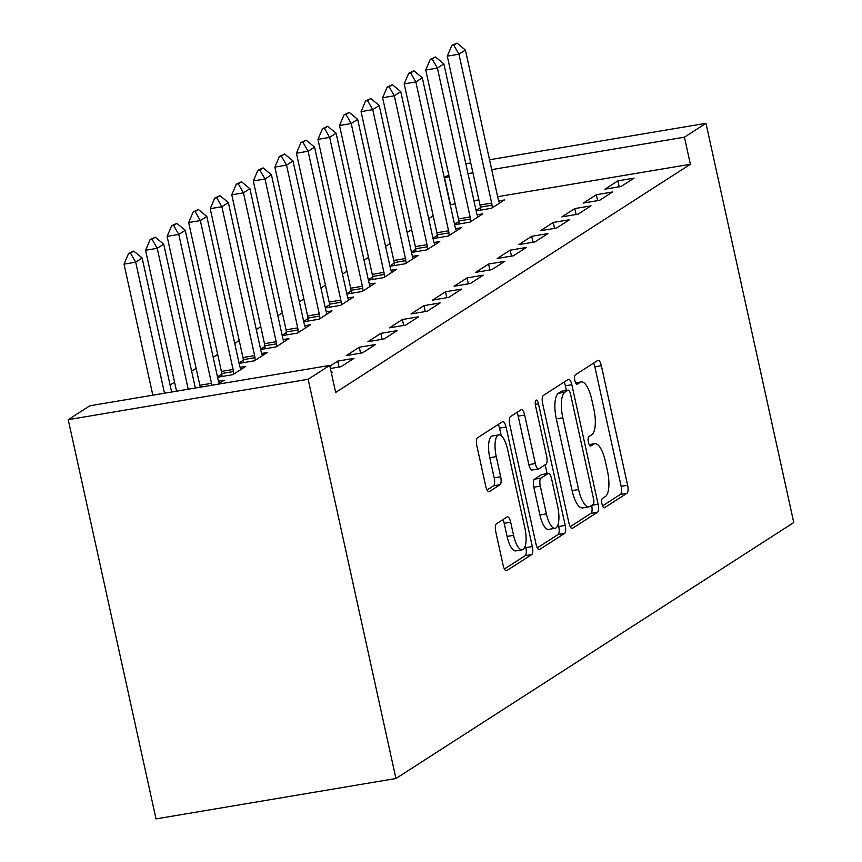 <?xml version="1.0" encoding="UTF-8"?>
<svg xmlns="http://www.w3.org/2000/svg" width="862" height="862" viewBox="0 0 862 862"><rect width="100%" height="100%" fill="white"/><g stroke="black" fill="none" stroke-linecap="round" stroke-linejoin="round"><path stroke-width="1.29" d="M601.988 504.033A4.806 1.638 80.4 0 0 604.273 507.815A4.806 1.638 80.4 0 0 604.499 507.729L626.976 493.269A6.864 2.338 80.4 0 0 627.622 485.263L601.342 365.714A6.864 2.338 80.4 0 0 598.088 360.305A6.864 2.338 80.4 0 0 597.765 360.424L575.288 374.884A4.806 1.638 80.4 0 0 574.835 380.487A4.806 1.638 80.4 0 0 577.109 384.28A4.806 1.638 80.4 0 0 577.335 384.183L580.245 382.319A21.97 7.478 80.4 0 1 581.268 381.909A21.97 7.478 80.4 0 1 591.688 399.214L593.875 409.181A21.97 7.478 80.4 0 1 591.785 434.782L588.875 436.657A4.806 1.638 80.4 0 0 588.412 442.26A4.806 1.638 80.4 0 0 590.696 446.042A4.806 1.638 80.4 0 0 590.912 445.956L593.821 444.081A21.97 7.478 80.4 0 1 594.855 443.682A21.97 7.478 80.4 0 1 605.264 460.987L607.451 470.943A21.97 7.478 80.4 0 1 605.361 496.555L602.452 498.43A4.806 1.638 80.4 0 0 601.988 504.033M496.426 523.816A6.864 2.338 80.4 0 0 495.769 531.811L503.139 565.353A6.864 2.338 80.4 0 0 506.393 570.763A6.864 2.338 80.4 0 0 506.716 570.644L531.682 554.578A6.864 2.338 80.4 0 0 532.328 546.573L506.048 427.024A6.864 2.338 80.4 0 0 502.794 421.615A6.864 2.338 80.4 0 0 502.471 421.744L477.505 437.799A6.864 2.338 80.4 0 0 476.858 445.805L485.759 486.319A6.864 2.338 80.4 0 0 489.013 491.728A6.864 2.338 80.4 0 0 489.336 491.599L500.025 484.724A6.864 2.338 80.4 0 0 500.671 476.729L496.253 456.634A18.361 6.249 80.4 0 1 498.872 434.89A18.361 6.249 80.4 0 1 507.578 449.35L524.883 528.061A18.361 6.249 80.4 0 1 522.275 549.805A18.361 6.249 80.4 0 1 513.558 535.334L510.681 522.221A6.864 2.338 80.4 0 0 507.427 516.812A6.864 2.338 80.4 0 0 507.104 516.941L496.426 523.816M329.704 365.402L308.154 379.269L68.238 419.665L89.799 405.797L329.704 365.402L335.663 392.469L690.376 164.254L684.428 137.187L491.706 169.631M308.154 379.269L395.938 778.505L793.762 522.555L705.978 123.32L684.428 137.187M568.931 523.029A6.864 2.338 80.4 0 0 572.185 528.438A6.864 2.338 80.4 0 0 572.497 528.309L597.463 512.254A6.864 2.338 80.4 0 0 598.12 504.248L571.829 384.7A6.864 2.338 80.4 0 0 568.575 379.291A6.864 2.338 80.4 0 0 568.252 379.409L543.297 395.475A6.864 2.338 80.4 0 0 542.64 403.481L568.931 523.029M564.567 533.416L539.612 549.471A6.864 2.338 80.4 0 1 539.289 549.6A6.864 2.338 80.4 0 1 536.035 544.191L509.744 424.643A6.864 2.338 80.4 0 1 510.401 416.637L521.09 409.762A6.864 2.338 80.4 0 1 521.402 409.633A6.864 2.338 80.4 0 1 524.656 415.042L535.324 463.53A6.864 2.338 80.4 0 0 538.578 468.939A6.864 2.338 80.4 0 0 538.901 468.809L545.98 464.252A6.864 2.338 80.4 0 0 546.637 456.246L535.539 405.776A4.806 1.638 80.4 0 1 536.218 400.076A4.806 1.638 80.4 0 1 538.502 403.869L565.224 525.411A6.864 2.338 80.4 0 1 564.567 533.416L558.08 534.505L537.317 547.876M68.238 419.665L156.022 818.9L395.938 778.505M331.353 372.912L332.398 372.244L331.256 372.438M375.498 344.509L359.292 347.235L346.352 355.564L362.568 352.827L375.498 344.509M221.814 374.086L217.483 376.866M217.569 377.244L232.88 374.668L245.81 366.35L240.099 367.309M418.598 316.785L402.392 319.511L389.462 327.829L405.668 325.103L418.598 316.785M264.914 346.352L260.583 349.142M260.669 349.509L275.98 346.933L288.91 338.615L283.199 339.574M461.698 289.05L445.492 291.776L432.562 300.095L448.768 297.368L461.698 289.05M308.014 318.628L303.683 321.407M303.769 321.785L319.091 319.199L332.021 310.88L326.299 311.85M504.798 261.315L488.592 264.052L475.662 272.37L491.868 269.634L504.798 261.315M351.114 290.893L346.793 293.683M346.869 294.05L362.191 291.475L375.121 283.156L369.399 284.115M547.898 233.591L531.692 236.317L518.762 244.636L534.968 241.91L547.898 233.591M394.214 263.169L389.893 265.949M389.969 266.326L405.291 263.74L418.221 255.421L412.51 256.38M590.998 205.856L574.792 208.582L561.862 216.901L578.068 214.175L590.998 205.856M437.314 235.434L432.993 238.214M433.069 238.591L448.391 236.016L461.321 227.697L455.61 228.656A6.993 2.381 -99.6 0 1 455.039 226.631L422.315 77.774L415.85 81.933L448.574 230.79A6.993 2.381 -99.6 0 1 448.93 232.912L449.21 235.477M634.098 178.122L617.892 180.858L604.962 189.177L621.168 186.451L634.098 178.122M480.414 207.699L476.093 210.49M476.169 210.856L491.491 208.281L504.421 199.962L498.71 200.921A6.993 2.381 -99.6 0 1 498.139 198.906L465.415 50.039L458.95 54.198L491.674 203.066A6.993 2.381 -99.6 0 1 492.03 205.178L492.31 207.753M690.376 164.254L497.654 196.698M478.873 199.865L473.938 200.695M455.147 203.852L450.244 204.79M433.166 215.769L428.694 218.657M411.616 229.637L407.133 232.524M390.066 243.504L385.583 246.381M368.516 257.372L364.033 260.249M346.966 271.228L342.483 274.116M325.416 285.096L320.933 287.983M303.866 298.963L299.383 301.851M282.316 312.831L277.833 315.707M260.766 326.698L256.283 329.575M239.216 340.555L234.733 343.442M217.666 354.422L213.183 357.31M196.116 368.289L191.633 371.177M174.566 382.157L170.083 385.034M458.864 221.566L454.543 224.357M454.619 224.723L469.941 222.148L482.871 213.83L477.16 214.789M612.548 191.989L596.342 194.726L583.412 203.044L599.618 200.307L612.548 191.989M415.764 249.301L411.443 252.081M411.519 252.458L426.841 249.872L439.771 241.554L434.06 242.524M569.448 219.724L553.242 222.45L540.312 230.768L556.518 228.042L569.448 219.724M372.664 277.025L368.343 279.816M368.419 280.182L383.741 277.607L396.671 269.289L390.96 270.248M526.348 247.459L510.142 250.185L497.212 258.503L513.418 255.777L526.348 247.459M329.564 304.76L325.243 307.54M325.319 307.917L340.641 305.342L353.571 297.024L347.849 297.983M483.248 275.183L467.042 277.909L454.112 286.238L470.318 283.501L483.248 275.183M286.464 332.495L282.133 335.275M282.219 335.652L297.53 333.066L310.46 324.748L304.749 325.707M440.148 302.918L423.942 305.644L411.012 313.962L427.218 311.236L440.148 302.918M243.364 360.219L239.033 363.01M239.119 363.376L254.43 360.801L267.36 352.483L261.649 353.442M397.048 330.642L380.842 333.378L367.912 341.697L384.118 338.96L397.048 330.642M218.054 384.204L224.26 380.207L218.549 381.176M330.383 368.483L341.018 366.695L353.948 358.376L337.732 361.103L329.877 366.167M450.47 204.639L444.512 177.572L448.768 174.835M465.836 163.855L470.749 162.918M472.915 172.799L467.991 173.628M449.199 176.785L444.512 177.572M705.978 123.32L489.541 159.761M617.892 180.858L619.196 186.774M596.342 194.726L597.646 200.641M574.792 208.582L576.096 214.509M553.242 222.45L554.546 228.376M531.692 236.317L532.996 242.244M510.142 250.185L511.446 256.111M488.592 264.052L489.896 269.968M467.042 277.909L468.346 283.835M445.492 291.776L446.796 297.702M423.942 305.644L425.235 311.57M402.392 319.511L403.685 325.437M380.842 333.378L382.135 339.294M359.292 347.235L360.585 353.161M337.732 361.103L339.035 367.029M602.56 505.897L620.489 494.357A6.864 2.338 80.4 0 0 621.146 486.351L594.855 366.803A6.864 2.338 80.4 0 0 593.573 363.128M566.366 390.432L565.343 385.788A6.864 2.338 80.4 0 0 564.071 382.114M570.202 526.714L590.976 513.343A6.864 2.338 80.4 0 0 591.644 505.38M593.088 504.453A4.806 1.638 80.4 0 0 593.552 498.85L570.482 393.902A4.806 1.638 80.4 0 0 568.198 390.12A4.806 1.638 80.4 0 0 567.972 390.206L564.912 392.188A21.97 7.478 80.4 0 0 562.811 417.79L578.585 489.53A21.97 7.478 80.4 0 0 588.994 506.834A21.97 7.478 80.4 0 0 590.028 506.425L593.088 504.453M561.959 391.219A4.806 1.638 80.4 0 0 561.712 391.208A4.806 1.638 80.4 0 0 561.485 391.305L567.972 390.206M588.994 506.834L582.518 507.923A21.97 7.478 80.4 0 1 572.099 490.618L556.324 418.889A21.97 7.478 80.4 0 1 558.425 393.277L561.485 391.305M532.414 469.909A6.864 2.338 80.4 0 1 532.091 470.027A6.864 2.338 80.4 0 1 528.837 464.618L518.181 416.141A6.864 2.338 80.4 0 0 516.898 412.456M545.172 464.78L547.111 473.637M558.188 524.01L558.738 526.51L565.224 525.411M546.379 513.849A18.361 6.249 80.4 0 0 555.085 528.309A18.361 6.249 80.4 0 0 557.703 506.565L551.605 478.83A6.864 2.338 80.4 0 0 548.351 473.421A6.864 2.338 80.4 0 0 548.027 473.55L540.937 478.108A6.864 2.338 80.4 0 0 540.291 486.114L546.379 513.849L539.903 514.937A18.361 6.249 80.4 0 0 548.609 529.397L555.085 528.309M542.209 474.531A6.864 2.338 80.4 0 0 541.864 474.52A6.864 2.338 80.4 0 0 541.541 474.639L548.027 473.55M539.903 514.937L533.804 487.202A6.864 2.338 80.4 0 1 534.462 479.207L541.541 474.639M558.08 534.505A6.864 2.338 80.4 0 0 558.738 526.51M522.275 549.805L515.788 550.893A18.361 6.249 80.4 0 1 507.082 536.433L504.195 523.309A6.864 2.338 80.4 0 0 502.912 519.635M498.872 434.89L492.385 435.978A18.361 6.249 80.4 0 0 489.778 457.722L496.253 456.634M487.041 489.993L493.538 485.823A6.864 2.338 80.4 0 0 494.195 477.817L489.778 457.722M501.221 435.676L499.561 428.112A6.864 2.338 80.4 0 0 498.279 424.438M504.421 569.039L525.195 555.667A6.864 2.338 80.4 0 0 525.852 547.672L525.367 545.506M453.768 45.18L457 43.1L451.817 45.503L453.768 45.18L458.95 54.198L447.281 56.159L480.005 205.027A6.993 2.381 -99.6 0 1 480.36 207.149L480.684 210.102M499.475 203.141L498.699 200.889M465.415 50.039L457 43.1M451.817 45.503L447.281 56.159M477.925 217.008L477.149 214.757A6.993 2.381 -99.6 0 1 476.589 212.774L443.865 63.907L437.4 68.066L470.124 216.933A6.993 2.381 -99.6 0 1 470.48 219.045L470.76 221.62M432.218 59.047L435.45 56.967L430.267 59.37L432.218 59.047L437.4 68.066L425.731 70.027L458.455 218.894A6.993 2.381 -99.6 0 1 458.81 221.006L459.134 223.969M443.865 63.907L435.45 56.967M430.267 59.37L425.731 70.027M410.668 72.914L413.9 70.835L408.717 73.238L410.668 72.914L415.85 81.933L404.181 83.894L436.905 232.762A6.993 2.381 -99.6 0 1 437.26 234.873L437.584 237.826M456.375 230.876L455.599 228.624M422.315 77.774L413.9 70.835M408.717 73.238L404.181 83.894M434.814 244.743L434.049 242.491A6.993 2.381 -99.6 0 1 433.489 240.498L400.765 91.631L394.3 95.79L427.024 244.657A6.993 2.381 -99.6 0 1 427.38 246.78L427.66 249.344M389.118 86.771L392.35 84.691L387.167 87.105L389.118 86.771L394.3 95.79L382.62 97.762L415.355 246.629A6.993 2.381 -99.6 0 1 415.71 248.741L416.034 251.693M400.765 91.631L392.35 84.691M387.167 87.105L382.62 97.762M413.264 258.611L412.499 256.348A6.993 2.381 -99.6 0 1 411.939 254.365L379.215 105.498L372.75 109.657L405.474 258.525A6.993 2.381 -99.6 0 1 405.83 260.636L406.11 263.212M367.568 100.638L370.8 98.559L365.617 100.973L367.568 100.638L372.75 109.657L361.07 111.629L393.805 260.486A6.993 2.381 -99.6 0 1 394.149 262.608L394.484 265.561M379.215 105.498L370.8 98.559M365.617 100.973L361.07 111.629M391.714 272.467L390.939 270.215A6.993 2.381 -99.6 0 1 390.389 268.233L357.665 119.365L351.2 123.525L383.924 272.392A6.993 2.381 -99.6 0 1 384.28 274.504L384.56 277.079M346.018 114.506L349.25 112.426L344.067 114.829L346.018 114.506L351.2 123.525L339.52 125.486L372.255 274.353A6.993 2.381 -99.6 0 1 372.599 276.476L372.934 279.428M357.665 119.365L349.25 112.426M344.067 114.829L339.52 125.486M370.164 286.335L369.389 284.083A6.993 2.381 -99.6 0 1 368.839 282.1L336.115 133.233L329.65 137.392L362.374 286.259A6.993 2.381 -99.6 0 1 362.73 288.371L363.01 290.947M324.468 128.373L327.7 126.294L322.517 128.697L324.468 128.373L329.65 137.392L317.97 139.353L350.705 288.22A6.993 2.381 -99.6 0 1 351.049 290.332L351.384 293.295M336.115 133.233L327.7 126.294M322.517 128.697L317.97 139.353M348.614 300.202L347.839 297.95A6.993 2.381 -99.6 0 1 347.289 295.957L314.565 147.1L308.1 151.259L340.824 300.127A6.993 2.381 -99.6 0 1 341.18 302.239L341.46 304.803M302.918 142.241L306.15 140.161L300.967 142.564L302.918 142.241L308.1 151.259L296.42 153.22L329.155 302.088A6.993 2.381 -99.6 0 1 329.499 304.2L329.834 307.152M314.565 147.1L306.15 140.161M300.967 142.564L296.42 153.22M327.064 314.07L326.289 311.818A6.993 2.381 -99.6 0 1 325.739 309.824L293.005 160.957L286.54 165.116L319.274 313.983A6.993 2.381 -99.6 0 1 319.63 316.106L319.91 318.671M281.368 156.108L284.6 154.018L279.417 156.431L281.368 156.108L286.54 165.116L274.87 167.088L307.605 315.955A6.993 2.381 -99.6 0 1 307.95 318.067L308.284 321.02M293.005 160.957L284.6 154.018M279.417 156.431L274.87 167.088M305.514 327.937L304.739 325.674A6.993 2.381 -99.6 0 1 304.189 323.692L271.455 174.824L264.99 178.984L297.724 327.851A6.993 2.381 -99.6 0 1 298.069 329.974L298.36 332.538M259.818 169.965L263.05 167.885L257.867 170.299L259.818 169.965L264.99 178.984L253.32 180.955L286.055 329.823A6.993 2.381 -99.6 0 1 286.399 331.935L286.734 334.887M271.455 174.824L263.05 167.885M257.867 170.299L253.32 180.955M283.964 341.805L283.189 339.542A6.993 2.381 -99.6 0 1 282.639 337.559L249.905 188.692L243.44 192.851L276.174 341.718A6.993 2.381 -99.6 0 1 276.519 343.83L276.81 346.405M238.268 183.832L241.5 181.753L236.317 184.166L238.268 183.832L243.44 192.851L231.77 194.812L264.505 343.679A6.993 2.381 -99.6 0 1 264.849 345.802L265.184 348.754M249.905 188.692L241.5 181.753M236.317 184.166L231.77 194.812M262.414 355.661L261.639 353.409A6.993 2.381 -99.6 0 1 261.089 351.427L228.355 202.559L221.89 206.718L254.624 355.586A6.993 2.381 -99.6 0 1 254.969 357.698L255.26 360.273M216.718 197.7L219.95 195.62L214.767 198.023L216.718 197.7L221.89 206.718L210.22 208.679L242.955 357.547A6.993 2.381 -99.6 0 1 243.299 359.669L243.634 362.622M228.355 202.559L219.95 195.62M214.767 198.023L210.22 208.679M240.864 369.529L240.089 367.277A6.993 2.381 -99.6 0 1 239.539 365.294L206.805 216.427L200.34 220.586L233.074 369.453A6.993 2.381 -99.6 0 1 233.419 371.565L233.71 374.13M195.157 211.567L198.389 209.488L193.217 211.89L195.157 211.567L200.34 220.586L188.67 222.547L221.405 371.414A6.993 2.381 -99.6 0 1 221.749 373.526L222.084 376.489M206.805 216.427L198.389 209.488M193.217 211.89L188.67 222.547M219.314 383.396L218.539 381.144A6.993 2.381 -99.6 0 1 217.989 379.151L185.255 230.283L178.79 234.442L167.12 236.414L199.855 385.282A6.993 2.381 -99.6 0 1 200.178 387.21M173.607 225.435L176.839 223.355L171.667 225.758L173.607 225.435L178.79 234.442L211.524 383.31A6.993 2.381 -99.6 0 1 211.847 385.249M185.255 230.283L176.839 223.355M171.667 225.758L167.12 236.414M195.34 388.029L163.705 244.151L157.24 248.31L188.228 389.225M152.057 239.291L155.289 237.212L150.117 239.625L152.057 239.291L157.24 248.31L145.57 250.282L176.548 391.197M163.705 244.151L155.289 237.212M150.117 239.625L145.57 250.282M171.624 392.027L142.155 258.018L135.69 262.177L164.502 393.223M130.507 253.159L133.739 251.079L128.567 253.493L130.507 253.159L135.69 262.177L124.02 264.138L152.833 395.184M142.155 258.018L133.739 251.079M128.567 253.493L124.02 264.138M589.317 444.846L593.821 444.081M575.73 383.073L580.245 382.319M594.855 366.803L601.342 365.714M621.146 486.351L627.622 485.263M620.489 494.357L626.976 493.269M565.343 385.788L571.829 384.7M591.731 505.326L598.12 504.248M590.976 513.343L597.463 512.254M571.84 528.428L572.497 528.309M558.425 393.277L564.912 392.188M556.324 418.889L562.811 417.79M572.099 490.618L578.585 489.53M538.944 549.59L539.612 549.471M518.181 416.141L524.656 415.042M528.837 464.618L535.324 463.53M535.313 404.407L538.502 403.869M534.462 479.207L540.937 478.108M533.804 487.202L540.291 486.114M504.195 523.309L510.681 522.221M507.082 536.433L513.558 535.334M494.195 477.817L500.671 476.729M493.538 485.823L500.025 484.724M488.668 491.706L489.336 491.599M499.561 428.112L506.048 427.024M525.852 547.672L532.328 546.573M525.195 555.667L531.682 554.578M506.048 570.752L506.716 570.644M480.36 207.149L492.03 205.178M480.005 205.027L491.674 203.066M458.81 221.006L470.48 219.045M458.455 218.894L470.124 216.933M437.26 234.873L448.93 232.912M436.905 232.762L448.574 230.79M415.71 248.741L427.38 246.78M415.355 246.629L427.024 244.657M394.149 262.608L405.83 260.636M393.805 260.486L405.474 258.525M372.599 276.476L384.28 274.504M372.255 274.353L383.924 272.392M351.049 290.332L362.73 288.371M350.705 288.22L362.374 286.259M329.499 304.2L341.18 302.239M329.155 302.088L340.824 300.127M307.95 318.067L319.63 316.106M307.605 315.955L319.274 313.983M286.399 331.935L298.069 329.974M286.055 329.823L297.724 327.851M264.849 345.802L276.519 343.83M264.505 343.679L276.174 341.718M243.299 359.669L254.969 357.698M242.955 357.547L254.624 355.586M221.749 373.526L233.419 371.565M221.405 371.414L233.074 369.453M199.855 385.282L211.524 383.31M589.199 444.63L594.855 443.682M575.622 382.857L581.268 381.909M561.712 391.208L568.198 390.12M532.091 470.027L538.578 468.939M541.864 474.52L548.351 473.421"/></g></svg>
